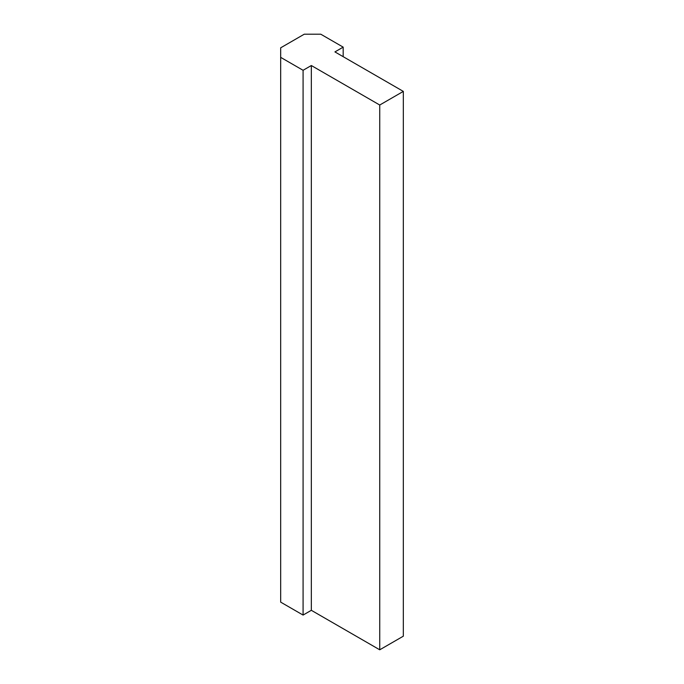<?xml version="1.0" encoding="UTF-8"?>
<svg xmlns="http://www.w3.org/2000/svg" width="684" height="684" viewBox="0 0 684 684"><rect width="100%" height="100%" fill="white"/><g stroke="black" fill="none" stroke-linecap="round" stroke-linejoin="round"><path stroke-width="1.03" d="M280.671 57.353L280.671 602.134L303.08 615.07L311.331 610.308L379.74 649.8L379.74 105.02L403.329 91.4L334.921 51.907L343.18 47.136L320.77 34.2L304.26 34.2L280.671 47.82L280.671 57.353L303.08 70.29L311.331 65.527L379.74 105.02M311.331 610.308L311.331 65.527M379.74 649.8L403.329 636.18L403.329 91.4M343.18 56.669L343.18 47.136M303.08 615.07L303.08 70.29"/></g></svg>
